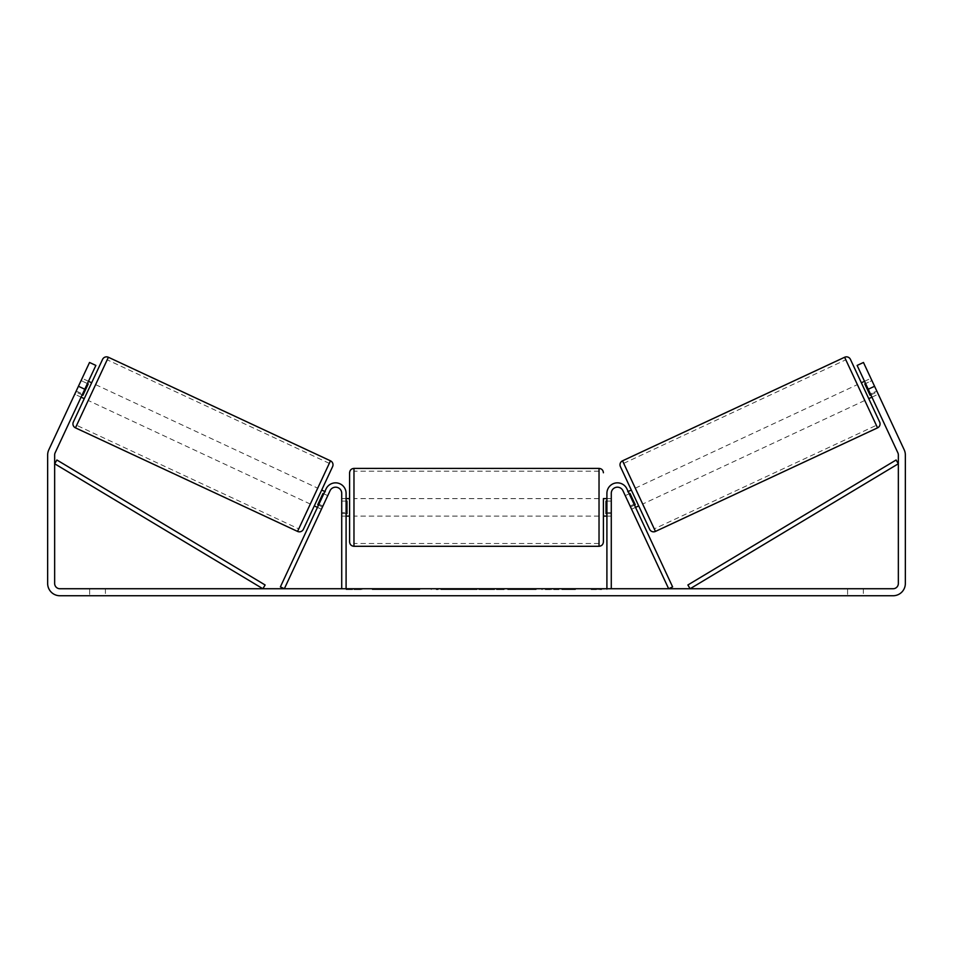 <?xml version="1.0" encoding="UTF-8"?>
<svg xmlns="http://www.w3.org/2000/svg" width="953" height="953" viewBox="0 0 953 953"><rect width="100%" height="100%" fill="white"/><g stroke="black" fill="none" stroke-linecap="round" stroke-linejoin="round"><path stroke-width="0.71" stroke-dasharray="4.76 3.57" d="M322.9 506.055L318.933 504.208L326.069 488.901A10.507 10.507 0 0 1 346.094 493.344A10.507 10.507 0 0 0 326.069 488.901A10.507 10.507 0 0 1 346.094 493.344L346.094 588.74L341.722 588.74L341.722 493.344A6.123 6.123 0 0 0 330.036 490.747A6.123 6.123 0 0 1 341.722 493.344L341.722 516.097L341.722 493.344A6.123 6.123 0 0 0 330.036 490.747L321.423 509.236L317.456 507.389L318.933 504.208L317.456 507.389L321.423 509.236L330.036 490.747L284.351 588.74L280.385 586.893L326.069 488.901L318.933 504.208L322.9 506.055M346.094 589.609L361.854 589.609L346.094 589.609L346.094 588.74L361.854 588.74L351.347 588.74L351.347 589.609L351.347 588.74L341.722 588.74M346.094 493.344L346.094 512.595L346.094 493.344M346.094 512.595L346.094 516.097L346.094 512.595L341.722 512.595L346.094 512.595M630.1 506.055L634.067 504.208L635.544 507.389L626.931 488.901A10.507 10.507 0 0 0 606.906 493.344A10.507 10.507 0 0 1 626.931 488.901A10.507 10.507 0 0 0 606.906 493.344L606.906 588.74L611.278 588.74L611.278 493.344A6.123 6.123 0 0 1 622.964 490.747A6.123 6.123 0 0 0 611.278 493.344L611.278 512.595L611.278 493.344A6.123 6.123 0 0 1 622.964 490.747L631.577 509.236L635.544 507.389L631.577 509.236L622.964 490.747L668.649 588.74L672.615 586.893L626.931 488.901L634.067 504.208L630.1 506.055M611.278 512.595L611.278 516.097L611.278 512.595L606.906 512.595L606.906 516.097L606.906 493.344L606.906 512.595L611.278 512.595M606.906 589.609L606.906 588.74L591.146 588.74L601.653 588.74L601.653 589.609L591.146 589.609L611.278 588.74M850.433 359.376L879.655 422.036M649.624 529.308L620.403 466.636M861.345 382.772L868.743 398.64L861.345 382.772M864.526 381.295L870.863 378.341L877.213 391.933L870.065 395.269L864.788 383.94L871.924 380.604L870.863 378.341M864.788 383.94L870.065 395.269L864.788 383.94M870.863 394.887L877.213 391.933L871.924 380.604L865.574 383.559M871.924 397.163L878.261 394.197L876.784 391.028L878.261 394.197L871.924 397.163L870.434 393.982L871.924 397.163M624.179 493.368L625.239 495.631L624.179 493.368L628.146 491.522M631.315 490.045L638.713 505.9L631.315 490.045M634.484 505.114L630.517 506.96L631.577 509.236L630.517 506.96L635.282 504.745L629.993 493.416L635.282 504.745L629.993 493.416L625.239 495.631L629.206 493.785M630.517 506.96L625.239 495.631L630.517 506.96M642.679 504.054L635.282 488.186L642.679 504.054L864.776 400.486L857.378 384.631L864.776 400.486M635.282 488.186L857.378 384.631M654.258 528.879L623.703 463.361L654.258 528.879L876.355 425.312L845.811 359.793L876.355 425.312M623.703 463.361L845.811 359.793M401.749 588.74L372.23 588.74L401.749 588.74M401.749 589.609L372.23 589.609L401.749 589.609M863.335 588.74L863.335 595.744L847.586 595.744L863.335 595.744L863.335 588.74L847.586 588.74L863.335 588.74M105.414 588.74L105.414 595.744L89.665 595.744L105.414 595.744L105.414 588.74L89.665 588.74L105.414 588.74M78.432 386.275L84.781 389.229L95.872 365.428L82.566 393.982L76.216 391.028L74.739 394.197L89.534 362.474L76.216 391.028L82.566 393.982L81.076 397.163L74.739 394.197L75.787 391.933L74.739 394.197L81.076 397.163L82.566 393.982L95.872 365.428L89.534 362.474L48.794 449.828A12.258 12.258 0 0 0 47.65 454.998L47.65 583.486A12.258 12.258 0 0 0 59.908 595.744L893.092 595.744A12.258 12.258 0 0 0 905.35 583.486L905.35 454.998A12.258 12.258 0 0 0 904.206 449.828L863.466 362.474L876.784 391.028L863.466 362.474L857.128 365.428L863.466 362.474L857.128 365.428L868.219 389.229L874.568 386.275M561.841 588.74L575.541 588.74L561.841 588.74L561.841 589.609L575.1 589.609L575.1 588.74M575.1 589.609L541.84 589.609L541.84 588.74L551.537 588.74L541.84 588.74L541.84 589.609L561.841 589.609M490.068 588.74L464.016 588.74L502.934 588.74L490.068 588.74L490.068 589.609L476.5 589.609L476.5 588.74M84.781 389.229L55.143 452.782A5.253 5.253 0 0 0 54.655 454.998L54.655 583.486A5.253 5.253 0 0 0 59.908 588.74L893.092 588.74A5.253 5.253 0 0 0 898.345 583.486L898.345 454.998A5.253 5.253 0 0 0 897.857 452.782L868.219 389.229M465.791 588.74L436.224 588.74L465.791 588.74L465.791 589.609L445.933 589.609L445.933 588.74L456.082 588.74L445.933 588.74L445.933 589.609L456.082 589.609L456.082 588.74L456.082 589.609L445.933 589.609L445.933 588.74L445.933 589.609L436.224 589.609L436.224 588.74L436.224 589.609L465.791 589.609L465.791 588.74M536.194 588.74L502.636 588.74L536.194 588.74L536.194 589.609L502.636 589.609L502.636 588.74L502.636 589.609L535.943 589.609L535.943 588.74M870.434 393.982L857.128 365.428L870.434 393.982L876.784 391.028L870.434 393.982M95.872 365.428L89.534 362.474L95.872 365.428M89.665 588.74L89.665 595.744L89.665 588.74M847.586 588.74L847.586 595.744L847.586 588.74M408.623 588.74L408.623 589.609L387.573 589.609L418.689 589.609L418.689 588.74L411.47 588.74L419.844 588.74L387.573 588.74L418.689 588.74L418.689 589.609L411.47 589.609L419.844 589.609L419.844 588.74M415.579 589.609L415.579 588.74M387.573 589.609L387.573 588.74L387.573 589.609M397.294 589.609L397.294 588.74L408.92 588.74L397.294 588.74L397.294 589.609L408.92 589.609L408.92 588.74L408.92 589.609L397.294 589.609L397.294 588.74L397.294 589.609M401.547 589.609L401.547 588.74M408.623 589.609L419.844 589.609M411.47 589.609L411.47 588.74M599.032 589.609L599.032 588.74M591.146 589.609L591.146 588.74M596.399 589.609L596.399 588.74L596.399 589.609M356.601 589.609L356.601 588.74L356.601 589.609M361.854 589.609L361.854 588.74M353.968 589.609L353.968 588.74M479.478 588.74L487.281 588.74L479.478 588.74L479.478 589.609L487.281 589.609L487.281 588.74M487.281 589.609L483.409 589.609L483.409 588.74M476.5 589.609L474.034 589.609L474.034 588.74M474.034 589.609L464.016 589.609L464.016 588.74M464.016 589.609L478.835 589.609L478.835 588.74M478.835 589.609L488.127 589.609L488.127 588.74M488.127 589.609L502.934 589.609L502.934 588.74M502.934 589.609L492.594 589.609L492.594 588.74M492.594 589.609L490.068 589.609M483.409 589.609L479.478 589.609M575.541 589.609L575.541 588.74M563.89 589.609L563.89 588.74M555.087 589.609L555.087 588.74M551.537 589.609L551.537 588.74L551.537 589.609M563.592 589.609L563.592 588.74M535.943 589.609L528.641 589.609L528.641 588.74M528.641 589.609L512.643 589.609L512.643 588.74L512.643 589.609L528.891 589.609L528.891 588.74M528.891 589.609L536.194 589.609M84.257 398.64L91.655 382.772L84.257 398.64M88.474 381.295L82.137 378.341L81.076 380.604L82.137 378.341M82.137 394.887L75.787 391.933L81.076 380.604L87.426 383.559M328.821 493.368L327.761 495.631L328.821 493.368L324.854 491.522M318.516 505.114L322.483 506.96L321.423 509.236L322.483 506.96L317.718 504.745L323.007 493.416L327.761 495.631L323.794 493.785M323.007 493.416L317.718 504.745L323.007 493.416M321.685 490.045L314.287 505.9L321.685 490.045M327.761 495.631L322.483 506.96L327.761 495.631M81.076 380.604L75.787 391.933L82.935 395.269L88.212 383.94L82.935 395.269L88.212 383.94L81.076 380.604M102.567 359.376L73.345 422.036M317.718 488.186L310.321 504.054L317.718 488.186L95.622 384.631L88.224 400.486L95.622 384.631M310.321 504.054L88.224 400.486M298.742 528.879L329.297 463.361L298.742 528.879L76.645 425.312L107.189 359.793L76.645 425.312M329.297 463.361L107.189 359.793M349.596 472.771L349.596 541.912M603.404 516.097L603.404 498.598M346.094 513.596L341.722 513.596L346.975 513.596L346.975 501.099L346.975 513.596L346.975 501.099L341.722 501.099L341.722 498.598L341.722 501.099L346.094 501.099M606.906 513.596L611.278 513.596L611.278 498.598L611.278 516.097L611.278 513.596L606.025 513.596L606.025 501.099L606.025 513.596L606.025 501.099L611.278 501.099L606.906 501.099M341.722 513.596L341.722 501.099L341.722 513.596M599.032 468.399L599.032 546.295M353.968 546.295L353.968 468.399M54.655 463.754L262.873 588.74L265.125 584.987L56.906 460.001L54.655 463.754M898.345 463.754L690.127 588.74L687.875 584.987L896.094 460.001L898.345 463.754M877.546 427.849L844.62 357.256M622.523 460.823L655.45 531.417M404.155 589.609L404.155 588.74M450.483 589.609L450.483 588.74M450.531 589.609L450.531 588.74M450.733 589.609L450.733 588.74M451.234 589.609L451.234 588.74M520.695 589.609L520.695 588.74M521.088 589.609L521.088 588.74M520.993 589.609L520.993 588.74L520.993 589.609M403.703 589.609L403.703 588.74M403.655 589.609L403.655 588.74M330.477 460.823L297.55 531.417M75.454 427.849L108.38 357.256M341.722 516.097L346.094 516.097L341.722 516.097M611.278 516.097L606.906 516.097L611.278 516.097M372.23 589.609L372.23 588.74M431.268 589.609L431.268 588.74M346.094 498.598L341.722 498.598M611.278 498.598L606.906 498.598M599.032 498.598L353.968 498.598M599.032 543.496L353.968 543.496M599.032 471.199L353.968 471.199M599.032 516.097L353.968 516.097"/><path stroke-width="1.43" d="M346.094 588.74L346.094 493.344A10.507 10.507 0 0 0 326.069 488.901L280.385 586.893L284.351 588.74L330.036 490.747A6.123 6.123 0 0 1 341.722 493.344L341.722 588.74M611.278 588.74L611.278 493.344A6.123 6.123 0 0 1 622.964 490.747L668.649 588.74L672.615 586.893L626.931 488.901A10.507 10.507 0 0 0 606.906 493.344L606.906 588.74M844.62 357.256A4.372 4.372 0 0 1 850.433 359.376L879.655 422.036A4.372 4.372 0 0 1 877.546 427.849L655.45 531.417A4.372 4.372 0 0 1 649.624 529.308L620.403 466.636A4.372 4.372 0 0 1 622.523 460.823L844.62 357.256L877.546 427.849M861.345 382.772L864.526 381.295M868.743 398.64L871.924 397.163M628.146 491.522L631.315 490.045M635.544 507.389L638.713 505.9M629.206 493.785L629.993 493.416L635.282 504.745L634.484 505.114M865.574 383.559L864.788 383.94L870.065 395.269L870.863 394.887M84.781 389.229L78.432 386.275L89.534 362.474L95.872 365.428L55.143 452.782A5.253 5.253 0 0 0 54.655 454.998L54.655 583.486A5.253 5.253 0 0 0 59.908 588.74L893.092 588.74A5.253 5.253 0 0 0 898.345 583.486L898.345 454.998A5.253 5.253 0 0 0 897.857 452.782L857.128 365.428L863.466 362.474L874.568 386.275L868.219 389.229M78.432 386.275L48.794 449.828A12.258 12.258 0 0 0 47.65 454.998L47.65 583.486A12.258 12.258 0 0 0 59.908 595.744L893.092 595.744A12.258 12.258 0 0 0 905.35 583.486L905.35 454.998A12.258 12.258 0 0 0 904.206 449.828L874.568 386.275M297.55 531.417L330.477 460.823L108.38 357.256A4.372 4.372 0 0 0 102.567 359.376L73.345 422.036A4.372 4.372 0 0 0 75.454 427.849L297.55 531.417A4.372 4.372 0 0 0 303.376 529.308L332.597 466.636L303.376 529.308M330.477 460.823A4.372 4.372 0 0 1 332.597 466.636M91.655 382.772L88.474 381.295M87.426 383.559L88.212 383.94L82.935 395.269L82.137 394.887M84.257 398.64L81.076 397.163M324.854 491.522L321.685 490.045M317.456 507.389L314.287 505.9M323.794 493.785L323.007 493.416L317.718 504.745L318.516 505.114M349.596 507.341L349.596 472.771C349.858 470.115 351.312 468.662 353.968 468.399L353.968 546.295C351.312 546.033 349.858 544.568 349.596 541.912L349.596 507.341M606.906 498.598L603.404 498.598L603.404 541.912L603.404 516.097L606.906 516.097M346.094 501.099L346.975 501.099L346.975 513.596L346.094 513.596M606.906 513.596L606.025 513.596L606.025 501.099L606.906 501.099M54.655 463.754L262.873 588.74L265.125 584.987L56.906 460.001L54.655 463.754M898.345 463.754L690.127 588.74L687.875 584.987L896.094 460.001L898.345 463.754M655.45 531.417L622.523 460.823M108.38 357.256L75.454 427.849M353.968 546.295L599.032 546.295L599.032 468.399C601.688 468.662 603.142 470.115 603.404 472.771M599.032 468.399L353.968 468.399M349.596 498.598L346.094 498.598M349.596 516.097L346.094 516.097M599.032 546.295C601.688 546.033 603.142 544.568 603.404 541.912"/></g></svg>
